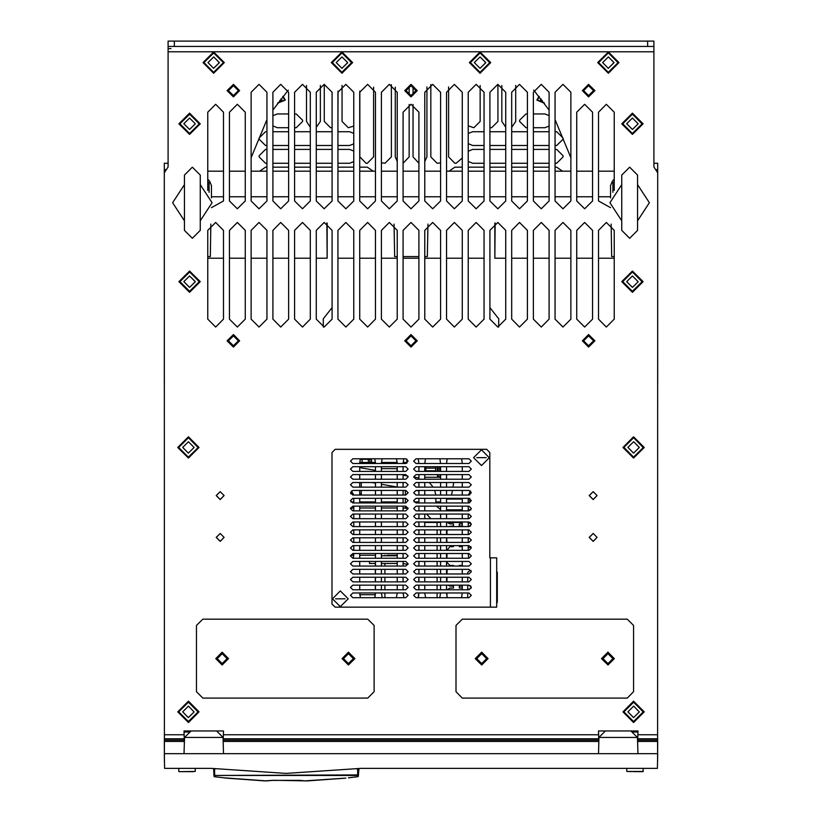 <?xml version="1.0" encoding="UTF-8"?>
<svg xmlns="http://www.w3.org/2000/svg" width="822" height="822" viewBox="0 0 822 822"><rect width="100%" height="100%" fill="white"/><g stroke="black" fill="none" stroke-linecap="round" stroke-linejoin="round"><path stroke-width="1.23" d="M171.027 48.601L168.068 48.601L168.068 167.01L168.068 46.433L653.932 46.433L653.932 41.1L168.068 41.1L168.068 46.433M611.126 224.057L611.702 256.598L614.26 256.598M394.057 224.057L394.622 256.598L397.19 256.598M403.109 256.598L418.891 256.598M424.81 256.598L427.378 256.598L427.943 224.057M207.74 256.598L210.298 256.598L210.874 224.057M657.549 761.203L657.682 172.774L653.932 167.01L653.932 41.1M598.806 742.852L598.478 731.015L637.944 731.015L637.615 742.852M184.056 753.692L657.682 753.692L657.425 768.313L361.094 768.313L286.107 773.44L211.12 768.313L164.575 768.313L164.318 753.692L184.056 753.692L184.549 737.416L190.992 731.035L184.056 731.015L223.522 731.015L223.194 742.852M184.385 742.852L184.056 731.015M168.068 167.01L164.318 172.774L164.451 761.203M490.426 557.84L490.426 607.181L335.119 607.181L496.745 607.181L496.745 557.84L489.84 557.84L489.84 452.46L489.84 557.84M168.068 163.259L164.318 163.259L164.318 383.484M657.682 383.484L657.682 163.259L653.932 163.259L653.932 48.601M190.016 732.001L184.056 732.001M182.052 771.663L193.406 771.663M188.865 771.663L191.978 771.663M182.597 771.663L185.166 771.663M186.43 771.663L187.601 771.663M637.944 731.015L631.008 731.035L637.451 737.416L598.971 737.416L598.478 753.692M637.944 732.001L631.984 732.001M643.174 771.468L626.796 771.468L642.979 771.663L643.174 768.313M630.022 771.663L630.608 771.663M634.399 771.663L635.57 771.663M359.687 462.457L369.951 462.457L369.951 459.303L360.18 459.303M371.534 458.82L371.534 462.005L369.951 462.457L375.479 462.457M425.796 466.711L425.796 468.18L435.67 468.18L435.67 466.711M359.687 555.21L375.479 555.21L375.315 558.2M359.707 594.676L375.315 594.676L375.315 593.011M462.313 499.026L446.521 499.026M406.921 462.457L403.109 462.457M405.38 506.177L405.38 508.047L408.051 508.047M369.458 561.436L369.458 563.502L375.479 563.502M397.19 555.795L381.398 555.795M381.398 468.674L397.19 468.674M361.269 495.05L361.269 490.395M272.051 780.366L264.776 780.859L226.389 778.085L214.408 776.708L214.388 775.454L357.827 775.454L357.806 776.708L348.446 777.838M179.021 771.663L195.204 771.468L195.204 768.313M223.769 777.838L266.482 780.9L273.757 780.304L307.469 780.859L345.826 778.085L304.5 780.859M214.799 768.806L213.597 769.063L214.141 776.626M358.115 776.605L359.019 768.591M582.346 90.636L588.603 96.904L594.871 90.636L588.603 84.368L582.346 90.636M227.129 90.636L233.397 96.904L239.654 90.636L233.397 84.368L227.129 90.636L233.397 84.389L239.634 90.636L233.397 96.883L227.149 90.636M404.732 90.636L411 96.904L417.268 90.636L411 84.368L404.732 90.636L411 84.389L417.247 90.636L411 96.883L404.753 90.636M227.129 340.863L233.397 347.131L239.654 340.863L233.397 334.605L227.129 340.863L233.397 334.616L239.634 340.863L233.397 347.11L227.149 340.863M404.732 340.863L411 347.131L417.268 340.863L411 334.605L404.732 340.863L411 334.616L417.247 340.863L411 347.11L404.753 340.863M582.346 340.863L588.603 347.131L594.871 340.863L588.603 334.605L582.346 340.863M211.46 207.647L223.522 200.948L223.522 112.152L215.631 104.25L207.74 112.152L207.74 190.375M223.522 230.355L215.631 222.464L207.74 230.355L207.74 319.162L215.631 327.053L223.522 319.162L223.522 230.355M245.233 112.152L237.342 104.25L229.441 112.152L229.441 200.948L237.342 208.839L245.233 200.948L245.233 112.152M245.233 230.355L237.342 222.464L229.441 230.355L229.441 319.162L237.342 327.053L245.233 319.162L245.233 230.355M266.945 230.355L259.043 222.464L251.152 230.355L251.152 319.162L259.043 327.053L266.945 319.162L266.945 230.355M288.645 230.355L280.754 222.464L272.863 230.355L272.863 319.162L280.754 327.053L288.645 319.162L288.645 230.355M310.356 230.355L302.465 222.464L294.564 230.355L294.564 319.162L302.465 327.053L310.356 319.162L310.356 230.355M332.067 230.355L324.166 222.464L316.275 230.355L316.275 319.162L324.166 327.053L332.067 319.162L332.067 230.355M353.768 230.355L345.877 222.464L337.986 230.355L337.986 319.162L345.877 327.053L353.768 319.162L353.768 230.355M375.479 230.355L367.588 222.464L359.687 230.355L359.687 319.162L367.588 327.053L375.479 319.162L375.479 230.355M397.19 230.355L389.289 222.464L381.398 230.355L381.398 319.162L389.289 327.053L397.19 319.162L397.19 230.355M418.891 112.152L411 104.25L403.109 112.152L403.109 200.948L411 208.839L418.891 200.948L418.891 112.152M418.891 230.355L411 222.464L403.109 230.355L403.109 319.162L411 327.053L418.891 319.162L418.891 230.355M440.602 230.355L432.711 222.464L424.81 230.355L424.81 319.162L432.711 327.053L440.602 319.162L440.602 230.355M462.313 230.355L454.412 222.464L446.521 230.355L446.521 319.162L454.412 327.053L462.313 319.162L462.313 230.355M484.014 230.355L476.123 222.464L468.232 230.355L468.232 319.162L476.123 327.053L484.014 319.162L484.014 230.355M505.725 230.355L497.834 222.464L489.933 230.355L489.933 319.162L497.834 327.053L505.725 319.162L505.725 230.355M527.436 230.355L519.535 222.464L511.644 230.355L511.644 319.162L519.535 327.053L527.436 319.162L527.436 230.355M549.137 230.355L541.246 222.464L533.355 230.355L533.355 319.162L541.246 327.053L549.137 319.162L549.137 230.355M570.848 230.355L562.957 222.464L555.056 230.355L555.056 319.162L562.957 327.053L570.848 319.162L570.848 230.355M592.559 112.152L584.658 104.25L576.767 112.152L576.767 200.948L584.658 208.839L592.559 200.948L592.559 112.152M592.559 230.355L584.658 222.464L576.767 230.355L576.767 319.162L584.658 327.053L592.559 319.162L592.559 230.355M614.26 190.375L614.26 112.152L606.369 104.25L598.478 112.152L598.478 200.948L610.541 207.647M614.26 230.355L606.369 222.464L598.478 230.355L598.478 319.162L606.369 327.053L614.26 319.162L614.26 230.355M224.118 537.424L220.173 533.468L216.227 537.424L220.173 541.369L224.118 537.424L220.173 541.338L216.258 537.424L220.173 533.499L224.087 537.424M597.091 537.424L593.145 533.468L589.199 537.424L593.145 541.369L597.091 537.424L593.145 541.338L589.23 537.424L593.145 533.499L597.06 537.424M224.118 495.584L220.173 491.638L216.227 495.584L220.173 499.529L224.118 495.584L220.173 499.499L216.258 495.584L220.173 491.669L224.087 495.584M597.091 495.584L593.145 491.638L589.199 495.584L593.145 499.529L597.091 495.584L593.145 499.499L589.23 495.584L593.145 491.669L597.06 495.584M424.81 200.948L432.711 208.839L440.602 200.948L440.602 92.27L432.711 84.368L424.81 92.27L424.81 200.948M251.152 200.948L259.043 208.839L266.945 200.948L266.945 92.27L259.043 84.368L251.152 92.27L251.152 200.948M446.521 200.948L454.412 208.839L462.313 200.948L462.313 92.27L454.412 84.368L446.521 92.27L446.521 200.948M272.863 200.948L280.754 208.839L288.645 200.948L288.645 92.27L280.754 84.368L272.863 92.27L272.863 200.948M468.232 200.948L476.123 208.839L484.014 200.948L484.014 92.27L476.123 84.368L468.232 92.27L468.232 200.948M294.564 200.948L302.465 208.839L310.356 200.948L310.356 92.27L302.465 84.368L294.564 92.27L294.564 200.948M489.933 200.948L497.834 208.839L505.725 200.948L505.725 92.27L497.834 84.368L489.933 92.27L489.933 200.948M316.275 200.948L324.166 208.839L332.067 200.948L332.067 92.27L324.166 84.368L316.275 92.27L316.275 200.948M511.644 200.948L519.535 208.839L527.436 200.948L527.436 92.27L519.535 84.368L511.644 92.27L511.644 200.948M337.986 200.948L345.877 208.839L353.768 200.948L353.768 92.27L345.877 84.368L337.986 92.27L337.986 200.948M533.355 200.948L541.246 208.839L549.137 200.948L549.137 92.27L541.246 84.368L533.355 92.27L533.355 200.948M359.687 200.948L367.588 208.839L375.479 200.948L375.479 92.27L367.588 84.368L359.687 92.27L359.687 200.948M555.056 200.948L562.957 208.839L570.848 200.948L570.848 92.27L562.957 84.368L555.056 92.27L555.056 200.948M381.398 200.948L389.289 208.839L397.19 200.948L397.19 92.27L389.289 84.368L381.398 92.27L381.398 200.948M594.851 90.636L588.603 96.883L582.366 90.636L588.603 84.389L594.851 90.636M593.546 90.636L588.603 85.704L583.671 90.636L588.603 95.568L593.546 90.636M415.932 90.636L411 85.704L406.068 90.636L411 95.568L415.932 90.636M238.329 90.636L233.397 85.704L228.454 90.636L233.397 95.568L238.329 90.636M594.851 340.863L588.603 347.11L582.366 340.863L588.603 334.616L594.851 340.863M593.546 340.863L588.603 335.931L583.671 340.863L588.603 345.795L593.546 340.863M415.932 340.863L411 335.931L406.068 340.863L411 345.795L415.932 340.863M238.329 340.863L233.397 335.931L228.454 340.863L233.397 345.795L238.329 340.863M353.378 658.586L348.446 653.654L343.514 658.586L348.446 663.518L353.378 658.586M227.078 658.586L222.145 653.654L217.214 658.586L222.145 663.518L227.078 658.586M342.024 658.586L348.446 652.175L354.857 658.586L348.446 664.998L342.024 658.586M215.734 658.586L222.145 652.175L228.557 658.586L222.145 664.998L215.734 658.586M612.883 658.586L607.951 653.654L603.009 658.586L607.951 663.518L612.883 658.586M486.583 658.586L481.651 653.654L476.719 658.586L481.651 663.518L486.583 658.586M601.529 658.586L607.951 652.175L614.363 658.586L607.951 664.998L601.529 658.586M475.239 658.586L481.651 652.175L488.063 658.586L481.651 664.998L475.239 658.586M352.802 593.011L350.48 595.344L352.802 597.666L405.77 597.666L408.102 595.344L405.77 593.011L352.802 593.011L350.48 595.344L352.802 597.666M416.035 593.011L413.702 595.344L416.035 597.666L469.002 597.666L471.325 595.344L469.002 593.011L416.035 593.011L413.702 595.344L416.035 597.666M352.802 585.12L350.48 587.442L352.802 589.775L405.77 589.775L408.102 587.442L405.77 585.12L352.802 585.12L350.48 587.442L352.802 589.775M416.035 585.12L413.702 587.442L416.035 589.775L469.002 589.775L471.325 587.442L469.002 585.12L416.035 585.12L413.702 587.442L416.035 589.775M352.802 577.219L350.48 579.551L352.802 581.884L405.77 581.884L408.102 579.551L405.77 577.219L352.802 577.219L350.48 579.551L352.802 581.884M416.035 577.219L413.702 579.551L416.035 581.884L469.002 581.884L471.325 579.551L469.002 577.219L416.035 577.219L413.702 579.551L416.035 581.884M352.802 569.327L350.48 571.66L352.802 573.982L405.77 573.982L408.102 571.66L405.77 569.327L352.802 569.327L350.48 571.66L352.802 573.982M416.035 569.327L413.702 571.66L416.035 573.982L469.002 573.982L471.325 571.66L469.002 569.327L416.035 569.327L413.702 571.66L416.035 573.982M352.802 561.436L350.48 563.769L352.802 566.091L405.77 566.091L408.102 563.769L405.77 561.436L352.802 561.436L350.48 563.769L352.802 566.091M416.035 561.436L413.702 563.769L416.035 566.091L469.002 566.091L471.325 563.769L469.002 561.436L416.035 561.436L413.702 563.769L416.035 566.091M352.802 553.545L350.48 555.867L352.802 558.2L405.77 558.2L408.102 555.867L405.77 553.545L352.802 553.545L350.48 555.867L352.802 558.2M416.035 553.545L413.702 555.867L416.035 558.2L469.002 558.2L471.325 555.867L469.002 553.545L416.035 553.545L413.702 555.867L416.035 558.2M352.802 545.644L350.48 547.976L352.802 550.308L405.77 550.308L408.102 547.976L405.77 545.644L352.802 545.644L350.48 547.976L352.802 550.308M416.035 545.644L413.702 547.976L416.035 550.308L469.002 550.308L471.325 547.976L469.002 545.644L416.035 545.644L413.702 547.976L416.035 550.308M352.802 537.752L350.48 540.085L352.802 542.407L405.77 542.407L408.102 540.085L405.77 537.752L352.802 537.752L350.48 540.085L352.802 542.407M416.035 537.752L413.702 540.085L416.035 542.407L469.002 542.407L471.325 540.085L469.002 537.752L416.035 537.752L413.702 540.085L416.035 542.407M352.802 529.861L350.48 532.194L352.802 534.516L405.77 534.516L408.102 532.194L405.77 529.861L352.802 529.861L350.48 532.194L352.802 534.516M416.035 529.861L413.702 532.194L416.035 534.516L469.002 534.516L471.325 532.194L469.002 529.861L416.035 529.861L413.702 532.194L416.035 534.516M352.802 521.97L350.48 524.292L352.802 526.625L405.77 526.625L408.102 524.292L405.77 521.97L352.802 521.97L350.48 524.292L352.802 526.625M416.035 521.97L413.702 524.292L416.035 526.625L469.002 526.625L471.325 524.292L469.002 521.97L416.035 521.97L413.702 524.292L416.035 526.625M352.802 514.069L350.48 516.401L352.802 518.733L405.77 518.733L408.102 516.401L405.77 514.069L352.802 514.069L350.48 516.401L352.802 518.733M416.035 514.069L413.702 516.401L416.035 518.733L469.002 518.733L471.325 516.401L469.002 514.069L416.035 514.069L413.702 516.401L416.035 518.733M352.802 506.177L350.48 508.51L352.802 510.832L405.77 510.832L408.102 508.51L405.77 506.177L352.802 506.177L350.48 508.51L352.802 510.832M416.035 506.177L413.702 508.51L416.035 510.832L469.002 510.832L471.325 508.51L469.002 506.177L416.035 506.177L413.702 508.51L416.035 510.832M352.802 498.286L350.48 500.619L352.802 502.941L405.77 502.941L408.102 500.619L405.77 498.286L352.802 498.286L350.48 500.619L352.802 502.941M416.035 498.286L413.702 500.619L416.035 502.941L469.002 502.941L471.325 500.619L469.002 498.286L416.035 498.286L413.702 500.619L416.035 502.941M352.802 490.395L350.48 492.717L352.802 495.05L405.77 495.05L408.102 492.717L405.77 490.395L352.802 490.395L350.48 492.717L352.802 495.05M416.035 490.395L413.702 492.717L416.035 495.05L469.002 495.05L471.325 492.717L469.002 490.395L416.035 490.395L413.702 492.717L416.035 495.05M352.802 482.493L350.48 484.826L352.802 487.158L405.77 487.158L408.102 484.826L405.77 482.493L352.802 482.493L350.48 484.826L352.802 487.158M416.035 482.493L413.702 484.826L416.035 487.158L469.002 487.158L471.325 484.826L469.002 482.493L416.035 482.493L413.702 484.826L416.035 487.158M352.802 474.602L350.48 476.935L352.802 479.267L405.77 479.267L408.102 476.935L405.77 474.602L352.802 474.602L350.48 476.935L352.802 479.267M416.035 474.602L413.702 476.935L416.035 479.267L469.002 479.267L471.325 476.935L469.002 474.602L416.035 474.602L413.702 476.935L416.035 479.267M352.802 466.711L350.48 469.043L352.802 471.366L405.77 471.366L408.102 469.043L405.77 466.711L352.802 466.711L350.48 469.043L352.802 471.366M416.035 466.711L413.702 469.043L416.035 471.366L469.002 471.366L471.325 469.043L469.002 466.711L416.035 466.711L413.702 469.043L416.035 471.366M352.802 458.82L350.48 461.142L352.802 463.474L405.77 463.474L408.102 461.142L405.77 458.82L352.802 458.82L350.48 461.142L352.802 463.474M416.035 458.82L413.702 461.142L416.035 463.474L469.002 463.474L471.325 461.142L469.002 458.82L416.035 458.82L413.702 461.142L416.035 463.474M489.347 457.72L481.435 465.591L473.554 457.669L481.466 449.798L489.347 457.72M348.24 598.817L340.339 606.687L332.458 598.796L340.359 590.895L348.24 598.817M469.002 463.474L471.325 461.142L469.002 458.82M405.77 463.474L408.102 461.142L405.77 458.82M469.002 471.366L471.325 469.043L469.002 466.711M405.77 471.366L408.102 469.043L405.77 466.711M469.002 479.267L471.325 476.935L469.002 474.602M405.77 479.267L408.102 476.935L405.77 474.602M469.002 487.158L471.325 484.826L469.002 482.493M405.77 487.158L408.102 484.826L405.77 482.493M469.002 495.05L471.325 492.717L469.002 490.395M405.77 495.05L408.102 492.717L405.77 490.395M469.002 502.941L471.325 500.619L469.002 498.286M405.77 502.941L408.102 500.619L405.77 498.286M469.002 510.832L471.325 508.51L469.002 506.177M405.77 510.832L408.102 508.51L405.77 506.177M469.002 518.733L471.325 516.401L469.002 514.069M405.77 518.733L408.102 516.401L405.77 514.069M469.002 526.625L471.325 524.292L469.002 521.97M405.77 526.625L408.102 524.292L405.77 521.97M469.002 534.516L471.325 532.194L469.002 529.861M405.77 534.516L408.102 532.194L405.77 529.861M469.002 542.407L471.325 540.085L469.002 537.752M405.77 542.407L408.102 540.085L405.77 537.752M469.002 550.308L471.325 547.976L469.002 545.644M405.77 550.308L408.102 547.976L405.77 545.644M469.002 558.2L471.325 555.867L469.002 553.545M405.77 558.2L408.102 555.867L405.77 553.545M469.002 566.091L471.325 563.769L469.002 561.436M405.77 566.091L408.102 563.769L405.77 561.436M469.002 573.982L471.325 571.66L469.002 569.327M405.77 573.982L408.102 571.66L405.77 569.327M469.002 581.884L471.325 579.551L469.002 577.219M405.77 581.884L408.102 579.551L405.77 577.219M469.002 589.775L471.325 587.442L469.002 585.12M405.77 589.775L408.102 587.442L405.77 585.12M469.002 597.666L471.325 595.344L469.002 593.011M405.77 597.666L408.102 595.344L405.77 593.011M621.761 281.669L632.416 271.003L643.071 281.669L632.416 292.324L621.761 281.669L632.416 271.003L643.071 281.669L632.416 292.324L621.761 281.669M642.085 281.751L632.375 291.337L622.747 281.669L632.467 271.99L642.085 281.751L632.375 291.337L622.747 281.669L632.467 271.99L642.085 281.751L632.375 291.337L622.747 281.669L632.467 271.99L642.085 281.669M621.761 123.793L632.416 113.138L643.071 123.793L632.416 134.448L621.761 123.793L632.416 113.138L643.071 123.793L632.416 134.448L621.761 123.793M642.085 123.793L632.416 114.124L622.747 123.793L632.467 114.124L642.085 123.886L632.375 133.462L622.747 123.793L632.467 114.124L642.085 123.886L632.375 133.462L622.747 123.793L632.467 114.124L642.085 123.886L632.375 133.462L622.747 123.793M597.686 62.616L608.342 51.961L618.997 62.616L608.342 73.271L597.686 62.616L608.342 51.961L618.997 62.616L608.342 73.271L597.686 62.616M618.01 62.616L608.342 52.947L598.673 62.616L608.393 52.947L618.01 62.708L608.301 72.285L598.673 62.616L608.393 52.947L618.01 62.708L608.301 72.285L598.673 62.616L608.393 52.947L618.01 62.708L608.301 72.285L598.673 62.616M469.413 62.616L480.069 51.961L490.724 62.616L480.069 73.271L469.413 62.616L480.069 51.961L490.724 62.616L480.069 73.271L469.413 62.616M489.737 62.616L480.069 52.947L470.4 62.616L480.12 52.947L489.737 62.708L480.027 72.285L470.4 62.616L480.12 52.947L489.737 62.708L480.027 72.285L470.4 62.616L480.12 52.947L489.737 62.708L480.027 72.285L470.4 62.616M331.276 62.616L341.931 51.961L352.587 62.616L341.931 73.271L331.276 62.616L341.931 51.961L352.587 62.616L341.931 73.271L331.276 62.616M351.6 62.708L341.88 72.285L332.263 62.523L341.973 52.947L351.6 62.616L341.88 72.285L332.263 62.523L341.973 52.947L351.6 62.708L341.88 72.285L332.263 62.616L341.973 52.947L351.6 62.708M203.003 62.616L213.658 51.961L224.314 62.616L213.658 73.271L203.003 62.616L213.658 51.961L224.314 62.616L213.658 73.271L203.003 62.616M223.327 62.616L213.658 52.947L203.99 62.616L213.699 52.947L223.327 62.708L213.607 72.285L203.99 62.616L213.699 52.947L223.327 62.708L213.607 72.285L203.99 62.616L213.699 52.947L223.327 62.708L213.607 72.285L203.99 62.616M178.929 123.793L189.584 113.138L200.239 123.793L189.584 134.448L178.929 123.793L189.584 113.138L200.239 123.793L189.584 134.448L178.929 123.793M199.253 123.793L189.584 114.124L179.915 123.793L189.625 114.124L199.253 123.886L189.533 133.462L179.915 123.793L189.625 114.124L199.253 123.886L189.533 133.462L179.915 123.793L189.625 114.124L199.253 123.886L189.533 133.462L179.915 123.793M178.929 281.669L189.584 271.003L200.239 281.669L189.584 292.324L178.929 281.669L189.584 271.003L200.239 281.669L189.584 292.324L178.929 281.669M199.253 281.751L189.533 291.337L179.915 281.669L189.584 291.337L199.253 281.751L189.533 291.337L179.915 281.669L189.625 271.99L199.253 281.751L189.533 291.337L179.915 281.669L189.625 271.99L199.253 281.751L189.625 271.99L179.915 281.669M177.737 711.873L188.402 701.217L199.058 711.873L188.402 722.528L177.737 711.873M178.723 711.873L188.402 721.541L198.071 711.873L188.402 702.204L178.723 711.873L188.444 702.204L198.071 711.965L188.351 721.541L178.723 711.873M177.737 447.435L188.402 436.77L199.058 447.435L188.402 458.09L177.737 447.435M198.071 447.435L188.402 437.756L178.723 447.435L188.444 437.756L198.071 447.528L188.351 457.104L178.723 447.435M622.942 711.873L633.598 701.217L644.263 711.873L633.598 722.528L622.942 711.873M623.929 711.873L633.598 721.541L643.277 711.873L633.598 702.204L623.929 711.873L633.649 702.204L643.266 711.965L633.557 721.541L623.929 711.873M622.942 447.435L633.598 436.77L644.263 447.435L633.598 458.09L622.942 447.435M643.266 447.528L633.557 457.104L623.929 447.343L633.649 437.756L643.266 447.528M184.447 184.642L172.61 202.726L184.447 220.81M200.239 220.81L212.076 202.726L200.239 184.642M621.761 184.642L609.924 202.726L621.761 220.81M637.553 220.81L649.39 202.726L637.553 184.642M626.693 281.607L632.447 275.945L638.139 281.72L632.395 287.381L626.693 281.669L632.447 275.945L638.139 281.72L632.395 287.381L626.693 281.607M626.693 123.732L632.447 118.07L638.139 123.845L632.395 129.516L626.693 123.732L632.447 118.07L638.139 123.793L632.395 129.516L626.693 123.732M602.618 62.564L608.372 56.893L614.065 62.667L608.311 68.339L602.618 62.564L608.372 56.893L614.065 62.616L608.311 68.339L602.618 62.564M474.345 62.564L480.099 56.893L485.792 62.667L480.038 68.339L474.345 62.564L480.099 56.893L485.792 62.616L480.038 68.339L474.345 62.564M336.208 62.564L341.962 56.893L347.655 62.667L341.901 68.339L336.208 62.564L341.962 56.893L347.655 62.616L341.901 68.339L336.208 62.564M207.935 62.564L213.689 56.893L219.382 62.667L213.628 68.339L207.935 62.564L213.689 56.893L219.382 62.616L213.628 68.339L207.935 62.564M183.861 123.732L189.605 118.07L195.307 123.845L189.553 129.516L183.861 123.732L189.605 118.07L195.307 123.793L189.553 129.516L183.861 123.732M183.861 281.607L189.605 275.945L195.307 281.72L189.553 287.381L183.861 281.607L189.605 275.945L195.307 281.669L189.553 287.381L183.861 281.607M182.679 711.811L188.423 706.149L194.126 711.924L188.372 717.596L182.679 711.811M182.679 447.374L188.423 441.712L194.126 447.487L188.372 453.158L182.679 447.374M627.874 711.811L633.628 706.149L639.321 711.924L633.577 717.596L627.874 711.811M627.874 447.374L633.628 441.712L639.321 447.487L633.577 453.158L627.874 447.374M184.447 202.726L184.447 175.096L192.348 167.205L200.239 175.096L200.239 230.355L192.348 238.246L184.447 230.355L184.447 202.726M621.761 202.726L621.761 175.096L629.652 167.205L637.553 175.096L637.553 230.355L629.652 238.246L621.761 230.355L621.761 202.726M175.569 41.1L646.431 41.1M207.74 179.247L209.641 181.138L211.49 185.608L211.49 197.927M610.51 197.927L610.51 185.608L612.359 181.138L614.26 179.247M570.848 157.732L555.056 119.632M549.137 110.014L533.653 90.122M288.347 90.122L272.863 110.014M266.945 119.632L251.152 157.732M614.26 171.151L598.478 171.151M592.559 171.151L576.767 171.151M570.848 171.151L555.056 171.151M549.137 171.151L533.355 171.151M527.436 171.151L511.644 171.151M505.725 171.151L489.933 171.151M484.014 171.151L468.232 171.151M462.313 171.151L446.521 171.151M440.602 171.151L424.81 171.151M418.891 171.151L403.109 171.151M397.19 171.151L381.398 171.151M375.479 171.151L359.687 171.151M353.768 171.151L337.986 171.151M332.067 171.151L316.275 171.151M310.356 171.151L294.564 171.151M288.645 171.151L272.863 171.151M266.945 171.151L251.152 171.151M245.233 171.151L229.441 171.151M223.522 171.151L207.74 171.151M610.51 196.807L598.478 196.807M592.559 196.807L576.767 196.807M570.848 196.807L555.056 196.807M549.137 196.807L533.355 196.807M527.436 196.807L511.644 196.807M505.725 196.807L489.933 196.807M484.014 196.807L468.232 196.807M462.313 196.807L446.521 196.807M440.602 196.807L424.81 196.807M418.891 196.807L403.109 196.807M397.19 196.807L381.398 196.807M375.479 196.807L359.687 196.807M353.768 196.807L337.986 196.807M332.067 196.807L316.275 196.807M310.356 196.807L294.564 196.807M288.645 196.807L272.863 196.807M266.945 196.807L251.152 196.807M245.233 196.807L229.441 196.807M223.522 196.807L211.49 196.807M495.183 222.916L494.875 258.17L505.725 258.17M511.644 258.17L527.436 258.17M533.355 258.17L549.137 258.17M555.056 258.17L570.848 258.17M576.767 258.17L592.559 258.17M598.478 258.17L614.26 258.17M484.014 258.17L468.232 258.17M462.313 258.17L446.521 258.17M440.602 258.17L424.81 258.17M418.891 258.17L403.109 258.17M397.19 258.17L381.398 258.17M375.479 258.17L359.687 258.17M353.768 258.17L337.986 258.17M207.74 258.17L223.522 258.17M229.441 258.17L245.233 258.17M251.152 258.17L266.945 258.17M272.863 258.17L288.645 258.17M294.564 258.17L310.356 258.17M316.275 258.17L327.125 258.17L327.125 223.039M494.875 258.17L494.875 223.039M498.625 327.012L498.769 318.833L489.933 307.582M332.067 307.582L323.231 318.833L323.375 327.012M326.817 222.916L327.125 258.17M470.544 490.981L468.376 495.05M468.232 498.286L468.232 502.941M468.232 506.177L468.232 510.832M468.232 514.069L468.232 518.733M468.232 521.97L468.232 526.625M468.232 529.861L468.232 534.516M468.232 537.752L468.232 542.407M468.232 545.644L468.232 550.308M468.232 553.545L468.612 558.2M461.532 597.666L462.313 593.011M462.313 589.775L462.313 585.12M462.313 581.884L462.313 577.219M462.313 573.982L462.313 569.327M462.313 566.091L462.313 561.436M462.313 558.2L462.313 553.545M462.313 550.308L462.313 545.644M462.313 542.407L462.313 537.752M462.313 534.516L462.313 529.861M462.313 526.625L462.313 521.97M462.313 518.733L462.313 514.069M462.313 510.832L462.313 506.177M462.313 502.941L462.313 498.286M462.313 495.05L462.313 490.395M462.313 487.158L462.313 482.493M462.313 479.267L462.313 474.602M462.313 471.366L462.313 466.711M462.313 463.474L461.625 458.82M447.209 458.82L446.521 463.474M446.521 466.711L446.521 471.366M446.521 474.602L446.521 479.267M446.521 482.493L446.521 487.158M446.521 490.395L446.521 495.05M446.521 498.286L446.521 502.941M446.521 506.177L446.521 510.832M446.521 514.069L446.521 518.733M446.521 521.97L446.521 526.625M446.521 529.861L446.521 534.516M446.521 537.752L446.521 542.407M446.521 545.644L446.521 550.308M446.521 553.545L446.521 558.2M446.521 561.436L446.521 566.091M446.521 569.327L446.521 573.982M446.521 577.219L446.521 581.884M446.521 585.12L446.521 589.775M446.521 593.011L447.302 597.666M439.821 597.666L440.602 593.011M440.602 589.775L440.602 585.12M440.602 581.884L440.602 577.219M440.602 573.982L440.602 569.327M440.602 566.091L440.602 561.436M440.602 558.2L440.602 553.545M440.602 550.308L440.602 545.644M440.602 542.407L440.602 537.752M440.602 534.516L440.602 529.861M440.602 526.625L440.602 521.97M440.602 518.733L440.602 514.069M440.602 510.832L440.602 506.177M440.602 502.941L440.602 498.286M440.602 495.05L440.602 490.395M440.602 487.158L440.602 482.493M440.602 479.267L440.602 474.602M440.602 471.366L440.602 466.711M440.602 463.474L439.914 458.82M425.498 458.82L424.81 463.474M424.81 466.711L424.81 471.366M424.81 474.602L424.81 479.267M424.81 482.493L424.81 487.158M424.81 490.395L424.81 495.05M424.81 498.286L424.81 502.941M424.81 506.177L424.81 510.832M424.81 514.069L424.81 518.733M424.81 521.97L424.81 526.625M424.81 529.861L424.81 534.516M424.81 537.752L424.81 542.407M424.81 545.644L424.81 550.308M424.81 553.545L424.81 558.2M424.81 561.436L424.81 566.091M424.81 569.327L424.81 573.982M424.81 577.219L424.81 581.884M424.81 585.12L424.81 589.775M424.81 593.011L425.591 597.666M418.121 597.666L418.891 593.011M418.891 589.775L418.891 585.12M418.891 581.884L418.891 577.219M418.891 573.982L418.891 569.327M418.891 566.091L418.891 561.436M418.891 558.2L418.891 553.545M418.891 550.308L418.891 545.644M418.891 542.407L418.891 537.752M418.891 534.516L418.891 529.861M418.891 526.625L418.891 521.97M418.891 518.733L418.891 514.069M418.891 510.832L418.891 506.177M418.891 502.941L418.891 498.286M418.891 495.05L418.891 490.395M418.891 487.158L418.891 482.493M418.891 479.267L418.891 474.602M418.891 471.366L418.891 466.711M418.891 463.474L418.213 458.82M403.787 458.82L403.109 463.474M403.109 466.711L403.109 471.366M403.109 474.602L403.109 479.267M403.109 482.493L403.109 487.158M403.109 490.395L403.109 495.05M403.109 498.286L403.109 502.941M403.109 506.177L403.109 510.832M403.109 514.069L403.109 518.733M403.109 521.97L403.109 526.625M403.109 529.861L403.109 534.516M403.109 537.752L403.109 542.407M403.109 545.644L403.109 550.308M403.109 553.545L403.109 558.2M403.109 561.436L403.109 566.091M403.109 569.327L403.109 573.982M403.109 577.219L403.109 581.884M403.109 585.12L403.109 589.775M403.109 593.011L403.879 597.666M396.41 597.666L397.19 593.011M397.19 589.775L397.19 585.12M397.19 581.884L397.19 577.219M397.19 573.982L397.19 569.327M397.19 566.091L397.19 561.436M397.19 558.2L397.19 553.545M397.19 550.308L397.19 545.644M397.19 542.407L397.19 537.752M397.19 534.516L397.19 529.861M397.19 526.625L397.19 521.97M397.19 518.733L397.19 514.069M397.19 510.832L397.19 506.177M397.19 502.941L397.19 498.286M397.19 495.05L397.19 490.395M397.19 487.158L397.19 482.493M397.19 479.267L397.19 474.602M397.19 471.366L397.19 466.711M397.19 463.474L396.502 458.82M382.086 458.82L381.398 463.474M381.398 466.711L381.398 471.366M381.398 474.602L381.398 479.267M381.398 482.493L381.398 487.158M381.398 490.395L381.398 495.05M381.398 498.286L381.398 502.941M381.398 506.177L381.398 510.832M381.398 514.069L381.398 518.733M381.398 521.97L381.398 526.625M381.398 529.861L381.398 534.516M381.398 537.752L381.398 542.407M381.398 545.644L381.398 550.308M381.398 553.545L381.398 558.2M381.398 561.436L381.398 566.091M381.398 569.327L381.398 573.982M381.398 577.219L381.398 581.884M381.398 585.12L381.398 589.775M381.398 593.011L382.179 597.666M374.698 597.666L375.479 593.011M375.479 589.775L375.479 585.12M375.479 581.884L375.479 577.219M375.479 573.982L375.479 569.327M375.479 566.091L375.479 561.436M375.479 558.2L375.479 553.545M375.479 550.308L375.479 545.644M375.479 542.407L375.479 537.752M375.479 534.516L375.479 529.861M375.479 526.625L375.479 521.97M375.479 518.733L375.479 514.069M375.479 510.832L375.479 506.177M375.479 502.941L375.479 498.286M375.479 495.05L375.479 490.395M375.479 487.158L375.479 482.493M375.479 479.267L375.479 474.602M375.479 471.366L375.479 466.711M375.479 463.474L374.791 458.82M360.375 458.82L359.687 463.474M359.687 466.711L359.687 471.366M359.687 474.602L359.687 479.267M359.687 482.493L359.687 487.158M359.687 490.395L359.687 495.05M359.687 498.286L359.687 502.941M359.687 506.177L359.687 510.832M359.687 514.069L359.687 518.733M359.687 521.97L359.687 526.625M359.687 529.861L359.687 534.516M359.687 537.752L359.687 542.407M359.687 545.644L359.687 550.308M359.687 553.545L359.687 558.2M359.687 561.436L359.687 566.091M359.687 569.327L359.687 573.982M359.687 577.219L359.687 581.884M359.687 585.12L359.687 589.775M359.687 593.011L360.468 597.666M353.388 558.2L353.768 553.545M353.768 550.308L353.768 545.644M353.768 542.407L353.768 537.752M353.768 534.516L353.768 529.861M353.768 526.625L353.768 521.97M353.768 518.733L353.768 514.069M353.768 510.832L353.768 506.177M353.768 502.941L353.768 498.286M353.624 495.05L351.364 490.888M471.027 570.509L469.732 570.509L467.759 572.482L467.759 573.982M467.759 577.219L467.759 581.884M467.759 585.12L467.759 589.775M467.759 593.011L467.759 597.666M496.745 603.512L497.361 602.084L497.361 572.482L496.745 571.054M637.944 741.403L657.682 741.403L657.641 755.521M164.359 755.521L164.318 741.403L184.056 741.403M202.808 698.053L196.489 691.744L196.489 625.429L202.808 619.12L367.783 619.12L374.092 625.429L374.092 691.744L367.783 698.053L202.808 698.053M462.313 698.053L455.994 691.744L455.994 625.429L462.313 619.12L627.289 619.12L633.598 625.429L633.598 691.744L627.289 698.053L462.313 698.053M335.119 607.181L331.965 604.026L331.965 452.46L335.119 449.305L486.686 449.305L489.84 452.46M331.965 604.026L331.965 452.46M335.119 449.305L486.686 449.305M207.74 181.508L209.117 182.895L209.117 192.327M614.26 181.508L612.883 182.895L612.883 192.327M637.944 753.692L637.451 737.416M605.434 731.015L598.971 737.416M223.522 753.692L223.029 737.416L184.549 737.416M216.566 731.015L223.029 737.416M214.388 775.454L213.699 774.684L214.634 774.961L214.542 769.084L215.878 768.693M356.573 768.909L357.406 768.806M357.632 775.465L357.683 769.084L359.05 768.591M271.866 780.386L300.379 780.386M300.194 780.366L304.294 780.838M358.608 769.495L358.515 774.714L357.58 774.951L214.593 775.475M358.495 775.937L357.806 776.708M178.826 771.468L178.826 768.313M626.796 771.468L626.796 768.313M639.362 771.663L636.834 771.663M641.376 771.663L639.403 771.663M384.85 597.666L384.85 593.011L384.85 597.666M384.85 589.775L384.85 585.12L384.85 589.775M384.85 581.884L384.85 577.219L384.85 581.884M384.85 573.982L384.85 569.327L384.85 573.982M384.85 566.091L384.85 563.502L384.85 566.091M384.85 555.795L384.85 555.21L384.85 555.795M447.014 593.011L447.014 596.998M447.281 589.775L449.932 588.079L453.425 588.079L453.425 586.107L449.932 586.107L447.733 585.12M447.014 577.219L447.014 581.884M447.168 569.327L447.014 573.982M447.014 561.436L447.014 562.474L449.932 565.392L453.425 565.392L453.425 566.091M453.425 545.644L453.425 546.651L449.932 546.651L447.014 550.308M447.086 542.407L446.521 538.266M447.014 529.861L447.014 534.516M448.031 526.625L453.425 525.936L453.425 523.963L449.932 523.963L447.374 522.453M468.756 526.625L470.646 525.936M468.232 522.679L471.304 523.963M462.313 525.936L459.344 525.936L459.344 523.963L462.313 523.963M462.313 546.651L459.344 546.651L459.344 545.644M468.232 547.925L470.914 546.651M459.344 566.091L459.344 565.392L462.313 565.392M496.745 588.069L497.361 588.069M497.361 586.096L496.745 586.096M467.995 589.775L471.242 588.079M468.458 585.12L470.903 586.107M462.313 588.079L459.344 588.079L459.344 586.107L462.313 586.107M437.15 597.666L437.15 593.011M437.15 589.775L437.15 585.12M437.15 581.884L437.15 577.219M437.15 573.982L437.15 569.327M437.15 566.091L437.15 561.436M437.15 558.2L437.15 553.545M437.15 550.308L437.15 545.644M437.15 542.407L437.15 537.752M437.15 534.516L437.15 529.861M437.15 526.625L437.15 522.453M200.239 189.677L200.239 175.096M637.553 189.677L637.553 175.096M369.951 459.303L371.534 459.077M368.369 459.303L368.369 462.457M435.67 468.18L435.67 470.842L425.796 470.842L425.796 468.18M366.9 458.82L367.485 459.303M350.881 501.923L353.768 501.923M359.687 501.923L375.479 501.923M381.398 501.923L397.19 501.923M350.573 555.21L353.768 555.21L350.573 555.21M397.19 555.21L387.049 555.21M450.857 499.026L450.99 498.286M451.566 495.05L452.388 490.395M435.886 501.923L440.602 501.923M439.965 474.602L440.109 477.253L440.15 474.602L440.109 477.253L424.81 477.253M440.294 466.711L440.212 471.366L440.294 466.711M469.824 502.787L469.824 498.44M469.824 494.895L469.824 491.803M452.953 487.158L453.775 482.493M418.881 577.219L418.84 581.884M418.819 585.12L418.778 589.775M418.747 593.011L418.717 595.899M437.736 477.253L438.383 474.602M438.116 466.711L438.27 471.366M439.39 477.253L438.445 476.308M439.801 471.366L439.554 466.711M414.103 501.923L418.891 501.923M406.921 463.166L406.921 459.118M470.924 509.815L468.232 509.815M462.313 509.815L446.521 509.815M440.602 522.453L424.81 522.453M436.472 506.177L440.602 509.619M440.602 522.381L437.951 521.97M430.923 518.733L426.474 514.069M470.42 522.453L468.232 522.453M462.313 522.453L446.521 522.453M435.886 498.286L435.886 502.941M429.238 482.493L433.184 487.158M434.725 490.395L435.794 495.05M418.891 490.898L416.374 490.395M418.891 478.014L413.713 477.099M407.938 476.082L403.109 475.229M375.479 470.359L359.687 467.574M397.19 487.004L381.398 484.23M375.479 483.182L371.606 482.493M406.921 462.622L405.38 462.457L405.38 463.474M397.19 462.457L381.398 462.457M373.404 463.474L373.404 462.457M405.38 502.941L405.38 498.286M405.38 495.05L405.38 490.395M403.109 508.047L408.102 508.551M397.19 508.047L381.398 508.047M375.479 508.047L359.687 508.047M353.768 508.047L350.521 508.047M407.948 564.519L407.054 563.892M407.969 564.539L403.109 563.502M397.19 563.502L381.398 563.502M396.985 471.366L396.985 468.674M361.269 487.158L361.269 482.493M361.269 467.852L361.269 466.711M361.269 463.474L361.269 462.457M424.81 161.626L426.885 156.94L426.885 86.937M418.891 163.239L413.076 156.94L413.076 104.528M413.076 95.116L413.076 86.156M527.436 127.739L525.957 127.739L519.638 121.42L519.638 120.238L525.957 113.919L527.436 113.919M549.137 126.095L544.894 127.739L533.355 127.739M549.137 115.563L544.894 113.919L533.355 113.919M489.933 127.718L491.618 127.739L497.927 121.42L497.927 84.368M562.587 171.151L556.741 167.205L555.056 167.205M449.059 171.151L454.905 167.205L462.313 167.205M468.232 167.205L484.014 167.205M489.933 167.205L505.725 167.205M511.644 167.205L527.436 167.205M533.355 167.205L549.137 167.205M468.232 161.431L472.671 163.259L484.014 163.259M555.056 149.44L556.741 149.44L563.049 155.759L563.049 156.94L556.741 163.259L555.056 163.259M549.137 163.259L533.355 163.259M527.436 163.259L511.644 163.259M505.725 163.259L489.933 163.259M468.232 151.269L472.671 149.44L484.014 149.44M489.933 149.44L505.725 149.44M511.644 149.44L527.436 149.44M533.355 149.44L549.137 149.44M440.602 162.838L437.15 163.259L430.831 156.94L430.831 84.594M462.313 158.06L456.097 163.259L454.905 163.259L448.596 156.94L448.596 86.937M468.232 143.675L472.671 145.494L484.014 145.494M555.056 131.684L556.741 131.684L563.049 138.004L563.049 139.185L556.741 145.494L555.056 145.494M549.137 145.494L533.355 145.494M527.436 145.494L511.644 145.494M505.725 145.494L489.933 145.494M468.232 133.513L472.671 131.684L484.014 131.684M489.933 131.684L505.725 131.684M511.644 131.684L527.436 131.684M533.355 131.684L549.137 131.684M505.725 127.235L501.872 121.42L501.872 85.488M511.644 127.318L515.692 121.42L515.692 85.375M468.232 125.91L473.852 127.739L480.171 121.42L480.171 85.488M395.31 87.153L395.31 156.94L397.19 161.431M403.109 163.249L409.13 156.94L409.13 104.476M409.13 95.198L409.13 86.074M306.503 85.488L306.503 121.42L310.356 127.235M316.275 127.318L320.323 121.42L320.323 85.375M324.269 84.368L324.269 121.42L330.588 127.739L332.067 127.729M337.986 122.529L338.078 91.016M373.147 171.151L367.29 167.205L359.687 167.205M353.768 167.205L337.986 167.205M332.067 167.205L316.275 167.205M310.356 167.205L294.564 167.205M288.645 167.205L272.863 167.205M266.945 167.205L265.465 167.205L259.608 171.151M353.768 151.084L349.525 149.44L337.986 149.44M332.067 149.44L316.275 149.44M310.356 149.44L294.564 149.44M288.645 149.44L272.863 149.44M266.945 149.44L265.465 149.44L259.146 155.759L259.146 156.94L265.465 163.259L266.945 163.259M272.863 163.259L288.645 163.259M294.564 163.259L310.356 163.259M316.275 163.259L332.067 163.259M337.986 163.259L349.525 163.259L353.768 161.626M381.398 162.756L385.045 163.259L391.364 156.94L391.364 84.645M359.789 91.016L359.789 156.94L366.109 163.259L367.29 163.259L373.599 156.94L373.599 87.153M353.768 133.318L349.525 131.684L337.986 131.684M332.067 131.684L316.275 131.684M310.356 131.684L294.564 131.684M288.645 131.684L272.863 131.684M266.945 131.684L265.465 131.684L259.146 138.004L259.146 139.185L265.465 145.494L266.945 145.494M272.863 145.494L288.645 145.494M294.564 145.494L310.356 145.494M316.275 145.494L332.067 145.494M337.986 145.494L349.525 145.494L353.768 143.86M342.034 85.375L342.034 121.42L348.343 127.739L353.768 126.095M294.564 127.739L296.249 127.739L302.558 121.42L302.558 120.238L296.249 113.919L294.564 113.919M288.645 113.919L277.302 113.919L272.863 115.748M272.863 125.91L277.302 127.739L288.645 127.739M283.045 96.246L285.296 100.109L277.641 103.182M282.727 96.636L284.802 100.109L277.939 102.771M279.788 100.346L281.946 100.109L280.826 99.01M544.441 103.295L536.9 100.109L539.016 96.328M544.143 102.894L537.393 100.109L539.335 96.719M541.184 99.02L540.249 100.109L542.356 100.531M174.387 41.1L174.387 46.433M637.944 734.786L657.682 734.786M223.522 734.786L598.478 734.786M164.318 734.786L184.056 734.786M653.932 51.755L168.068 51.755M657.682 738.783L637.944 738.783M637.944 740.077L657.682 740.077M598.478 741.403L223.522 741.403M223.522 740.077L598.478 740.077M164.318 740.077L184.056 740.077M184.056 738.783L164.318 738.783M598.478 738.783L223.522 738.783M647.613 46.433L647.613 41.1M486.192 457.69L476.719 457.679L486.192 457.69M345.086 598.796L335.612 598.776L345.086 598.796M165.191 169.568L164.318 169.568M657.682 169.568L656.809 169.568M358.515 774.714L357.827 775.454M374.986 596.998L374.986 594.676M447.014 553.545L447.014 558.2M447.014 537.752L447.014 538.266M362.06 462.457L362.06 459.303M437.119 466.711L437.283 471.366M437.396 474.602L437.458 476.318M350.747 493.806L353.275 493.806M359.687 493.806L361.269 493.806M375.315 563.502L375.315 566.091M375.315 569.327L375.315 573.982M375.315 577.219L375.315 581.884M375.315 585.12L375.315 589.775"/></g></svg>
